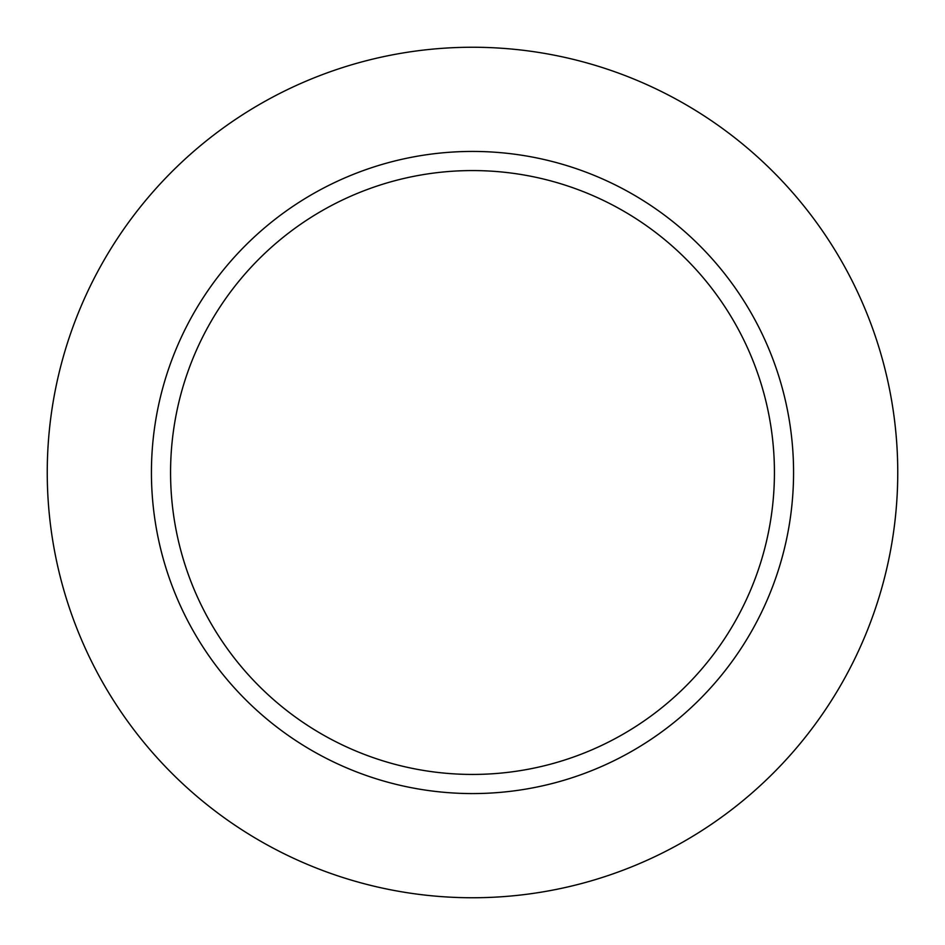 <?xml version="1.0" encoding="UTF-8"?>
<svg xmlns="http://www.w3.org/2000/svg" width="945" height="945" viewBox="0 0 945 945"><rect width="100%" height="100%" fill="white"/><g stroke="black" fill="none" stroke-linecap="round" stroke-linejoin="round"><path stroke-width="1.42" d="M472.5 170.572A301.927 301.927 0 0 1 733.981 623.464A301.927 301.927 0 0 1 211.018 623.464A301.927 301.927 0 0 1 472.5 170.572M472.5 151.436A321.064 321.064 0 0 1 750.554 633.032A321.064 321.064 0 0 1 194.446 633.032A321.064 321.064 0 0 1 472.5 151.436M472.5 47.25A425.25 425.25 0 0 1 840.778 685.125A425.25 425.25 0 0 1 104.222 685.125A425.25 425.25 0 0 1 472.5 47.25"/></g></svg>
